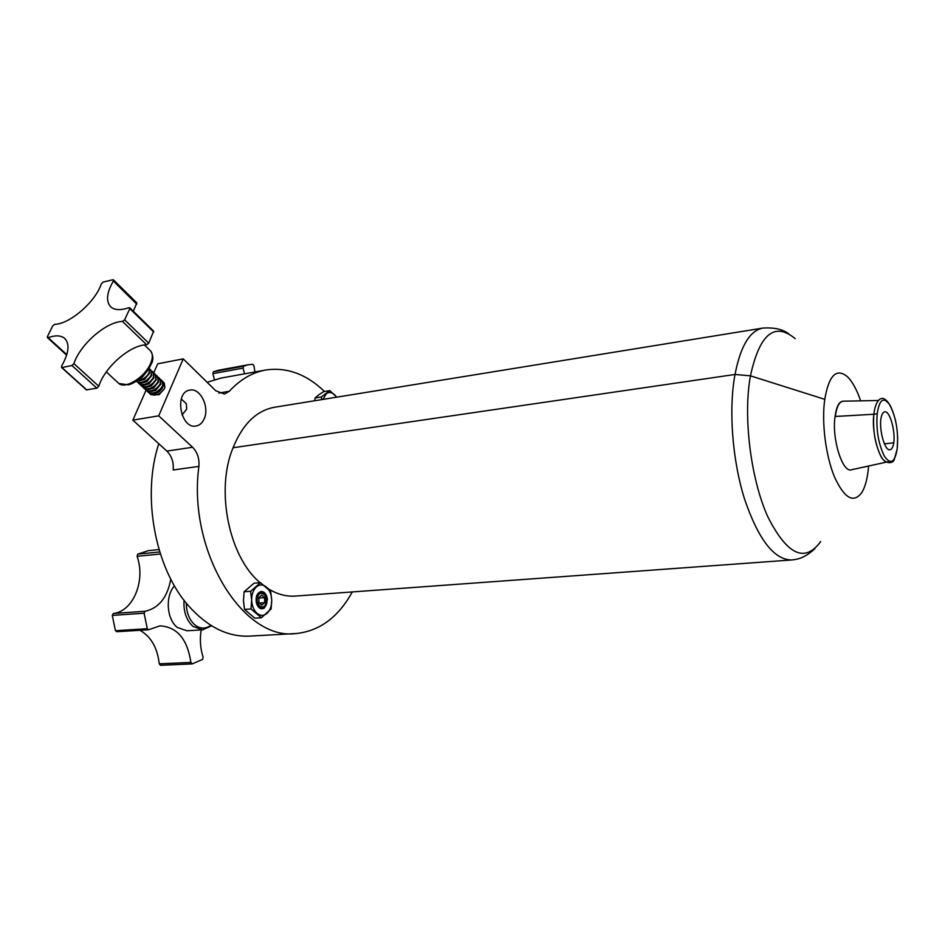 <?xml version="1.0" encoding="UTF-8"?>
<svg xmlns="http://www.w3.org/2000/svg" width="945" height="945" viewBox="0 0 945 945"><rect width="100%" height="100%" fill="white"/><g stroke="black" fill="none" stroke-linecap="round" stroke-linejoin="round"><path stroke-width="1.42" d="M884.425 443.855L893.793 442.792C893.06 447.091 891.785 449.418 889.954 449.761C885.264 451.025 879.523 432.621 880.74 419.958C881.401 414.949 882.724 412.244 884.697 411.831C889.67 410.508 895.458 430.388 893.793 442.792M897.195 448.757C894.95 462.53 890.698 465.034 884.425 456.293C878.448 444.091 876.039 429.904 877.184 413.745C879.488 398.873 883.858 396.191 890.32 405.7C896.297 418.446 898.589 432.798 897.195 448.757L897.171 449.04M888.111 461.762C880.575 465.058 871.054 433.649 873.901 414.253L877.184 413.745M873.841 414.253L835.345 416.461C836.549 407.071 839.054 401.979 842.881 401.2L878.377 400.491M835.345 416.461L835.156 416.107C836.384 406.941 838.888 401.979 842.645 401.223L842.81 401.212M885.89 462.247L851.575 469.736C842.515 473.61 831.411 437.854 835.156 416.107M260.147 582.711C228.938 557.101 215.283 489.923 233.072 447.741L735.009 374.468L750.436 375.827L824.772 399.333C828.859 375.283 836.408 367.735 847.393 376.677C852.378 381.579 856.796 389.623 860.647 400.834M868.644 466.003L868.065 471.212C866.919 480.403 864.864 487.466 861.899 492.416C853.536 503.744 844.346 498.464 834.341 476.587C825.587 455.254 821.453 421.753 824.772 399.333M791.213 559.995L295.62 596.059C286.406 596.767 277.263 594.322 268.167 588.711M204.274 418.623C202.466 422.828 199.761 425.285 196.17 425.994C180.613 429.597 173.892 392.092 189.768 390.108C200.056 387.556 209.719 406.752 204.274 418.623M352.296 591.936C338.286 617.309 319.481 631.177 295.879 633.552C243.208 640.97 187.346 551.053 198.899 466.393C199.489 458.561 197.387 452.183 192.579 447.257L158.713 415.824L183.236 358.876L215.779 390.769L224.497 394.041L229.292 391.277C240.065 379.666 252.008 372.613 265.108 370.121C286.359 366.778 306.168 373.913 324.537 391.513M274.794 407.212L274.168 407.319C256.308 410.744 242.605 424.222 233.072 447.741M244.495 609.407L254.843 618.184L261.363 617.77L251.027 608.958L244.495 609.407L243.467 600.642L244.093 591.771L250.626 591.275L260.525 582.675L254.028 583.195L244.093 591.771M321.796 399.593L321.288 396.983L329.852 390.628L323.662 391.655L318.595 394.939L315.075 397.999L314.732 400.739M260.525 582.675L270.683 591.582L271.723 600.229L271.109 608.993L261.363 617.77M251.027 608.958L251.653 600.051L250.626 591.275M321.288 396.983L315.075 397.999M329.852 390.628L336.763 397.172M267.081 613.305C263.832 616.022 260.489 616.022 257.04 613.329C253.721 610.269 251.925 605.839 251.653 600.051C251.665 594.263 253.248 589.881 256.426 586.892C259.721 584.27 263.064 584.329 266.443 587.081C269.691 590.164 271.451 594.535 271.723 600.229C271.735 605.91 270.187 610.269 267.081 613.305M322.906 399.416L326.379 393.663C329.238 391.762 332.144 392.293 335.121 395.258L336.621 397.183M264.423 607.989C261.304 609.749 258.753 608.486 256.78 604.198C255.174 597.358 256.65 593.117 261.186 591.464L261.363 591.464C264.73 591.806 266.75 594.488 267.435 599.508L264.423 607.989L259.556 607.021M262.391 608.344L264.222 606.43L262.615 607.363L259.084 606.832L256.78 604.198M261.363 591.464L260.985 592.527L263.809 593.637L264.907 595.09L266.384 600.358L266.183 597.464L265.876 604.327L262.852 608.367M264.541 594.523L267.435 599.508M263.23 608.332L263.761 608.037C266.868 605.58 267.683 602.059 266.183 597.464M264.647 594.606L266.065 597.016M265.817 603.642C263.159 611.297 254.914 604.233 257.701 596.614C260.418 588.983 268.557 596.094 265.817 603.642M256.993 603.654L256.154 601.776M257.914 593.436L260.985 592.527M262.403 607.411L260.017 607.399M259.095 602.934L261.883 605.154L264.683 602.662L264.565 597.665L261.647 595.126L258.835 597.594L258.954 602.626L261.883 605.154L264.683 602.662L264.565 597.665L261.647 595.126L258.835 597.594M264.683 602.662L259.166 603.052M258.682 598.09L264.565 597.665M54.751 324.324L52.731 325.86L47.356 336.715L48.171 337.625C55.093 335.203 60.409 335.31 64.154 337.967C70.001 343.259 69.162 352.615 61.626 366.069L61.921 367.546L71.95 365.526L73.899 363.589C80.29 344.228 106.112 321.82 122.496 321.418L124.634 319.823L129.831 308.613L128.874 307.704C121.114 310.397 115.255 310.267 111.286 307.326C105.71 302.022 106.395 293.257 113.341 281.055L112.987 279.732L103.135 282.094L101.269 283.937C95.528 301.774 69.765 324.135 54.751 324.324M129.808 307.798L153.645 331.152L148.755 343.189L146.652 344.76C130.256 344.901 104.812 366.967 98.788 386.269L96.862 388.182L86.397 389.883M113.506 279.897L136.836 302.92L133.304 311.224M150.29 394.195L158.984 394.75L164.3 388.891C159.811 394.62 155.11 396.357 150.184 394.1L149.286 393.061M162.989 381.733L164.914 387.45L164.147 382.63M153.314 393.652C157.106 393.486 160.107 391.643 162.339 388.123L163.036 386.257M164.3 388.891L164.914 387.45M148.129 392.175L148.554 392.577C150.775 394.159 153.669 394.1 157.213 392.388L162.918 386.54L161.914 380.504M160.756 379.606L161.477 380.091C164.335 383.954 162.705 387.852 156.587 391.797C153.007 393.451 150.113 393.51 147.928 391.986L147.03 390.935M151.035 391.537L155.795 390.261L160.804 384.107M145.861 390.049L146.286 390.45C148.507 392.033 151.401 391.974 154.956 390.261L160.674 384.402L159.67 378.366M158.512 377.468L159.232 377.953C162.091 381.815 160.449 385.725 154.33 389.671C150.739 391.324 147.845 391.384 145.66 389.86L144.75 388.808M148.743 389.399L153.539 388.123L158.559 381.934M143.593 387.922L144.018 388.324C146.239 389.907 149.133 389.836 152.688 388.123L158.417 382.264L157.413 376.228M156.256 375.33L156.988 375.815C159.835 379.677 158.193 383.587 152.062 387.533C148.459 389.186 145.565 389.257 143.38 387.733L142.482 386.682M146.451 387.273L151.271 385.985L156.303 379.772M141.313 385.796L141.738 386.186C143.959 387.769 146.853 387.698 150.409 385.985L156.161 380.114L155.169 374.078M154 373.169L154.732 373.665C157.579 377.527 155.925 381.437 149.782 385.395C146.18 387.048 143.286 387.119 141.1 385.595L140.203 384.544M144.148 385.123L148.991 383.847L154.047 377.598M139.021 383.646L139.447 384.048C141.679 385.631 144.573 385.56 148.129 383.835L153.893 377.965L152.901 371.917M151.732 371.019L152.476 371.515C155.311 375.366 153.657 379.276 147.503 383.245C143.9 384.91 141.006 384.969 138.82 383.457L137.911 382.394M141.844 382.985L146.711 381.697L151.779 375.413M136.73 381.508L137.155 381.898C139.376 383.481 142.282 383.41 145.849 381.685L151.625 375.803L150.633 369.767M149.464 368.857L150.208 369.353C153.043 373.204 151.377 377.126 145.223 381.095C141.608 382.749 138.702 382.819 136.517 381.308L137.155 381.898M139.529 380.823L144.42 379.536L149.511 373.228M137.001 380.74L143.557 379.524L149.334 373.641L149.015 368.231M148.92 368.385C150.184 372.283 148.188 375.791 142.919 378.933L137.71 380.244M140.403 378.165L142.128 377.374L147.231 371.031M141.443 377.256L147.337 370.747M181.275 398.955L186.295 403.728L186.708 409.114L182.042 414.985M198.899 466.393L173.183 469.972C173.797 462.247 171.695 455.951 166.875 451.084L132.855 420.147L146.05 390.226M158.713 415.824L132.855 420.147M153.74 372.791L157.709 363.801L183.236 358.876M211.609 625.814L202.714 629.831L187.015 630.776L177.471 627.527C166.663 619.601 164.997 595.988 174.482 585.9M170.773 579.108C167.466 597.394 158.925 608.107 145.187 611.25L144.101 613.199L147.302 628.72L148.507 629.772L159.941 625.862C177.081 626.866 187.393 639.068 190.878 662.433L192.225 663.886L202.549 659.445L203.116 657.2C200.316 648.388 199.655 639.304 201.155 629.925M117.133 631.567L115.455 630.693L112.278 615.419L113.376 613.494C133.399 611.297 145.766 580.36 137.096 556.321L137.71 554.148L148.377 550.64L159.032 549.565L148.377 550.64M191.929 663.898L160.449 665.28L159.244 663.827C157.39 647.715 150.964 636.54 139.966 630.291M254.89 371.964L253.992 365.892L252.811 364.321L248.311 364.746L243.597 366.176L243.089 368.101L244.542 373.83M214.421 379.618L212.897 373.641L213.416 371.739L218.531 370.227M158.784 443.737C141.608 495.452 154.933 567.874 188.22 605.45C207.38 627.019 227.993 637.237 250.047 636.091L295.123 633.587M221.071 378.071L207.12 382.288M820.685 541.544C804.75 563.326 787.043 554.904 767.564 516.289C750.531 478.087 743.018 416.143 750.436 375.827C759.626 333.951 774.534 321.572 795.194 338.664M814.921 548.655C803.569 559.263 795.442 559.499 791.615 559.96C774.049 559.842 758.327 539.43 744.436 498.724C732.233 459.636 728.5 409.138 735.009 374.468C740.502 346.272 749.704 330.821 762.615 328.116L763.005 328.057M146.652 344.76L122.496 321.418M124.634 319.823L148.755 343.189M153.763 332.038L129.831 308.613M73.899 363.589L98.788 386.269M96.862 388.182L71.95 365.526M136.753 304.136L113.341 281.055M61.921 367.546L86.869 390.049M48.171 337.625L66.823 354.647M118.09 382.784L118.881 383.516C125.342 389.423 145.022 377.102 150.55 363.601C153.149 357.387 152.936 352.946 149.924 350.276L144.42 344.96M192.579 447.257L166.875 451.084M229.292 391.277L218.897 393.073M186.307 603.158C186.425 612.691 189.319 619.967 195.001 624.999C200.34 628.992 205.597 629.086 210.782 625.295M202.714 629.831L193.193 626.559C186.413 620.404 183.354 611.639 184.039 600.264M160.402 554.018L137.096 556.321M137.71 554.148L159.752 551.951M113.376 613.494L145.187 611.25M144.101 613.199L112.278 615.419M115.455 630.693L147.302 628.72M159.244 663.827L190.878 662.433M243.089 368.101L212.897 373.641M213.416 371.739L243.597 366.176M897.207 448.828L897.691 437.027M895.695 421.21C887.662 390.19 876.346 393.97 873.889 413.91C872.648 429.904 875.035 444.162 881.059 456.671C885.134 464.456 893.308 463.806 894.313 459.424L897.183 449.017M61.508 367.44L86.456 389.942M65.418 339.125L64.154 337.967M47.427 337.613L66.658 355.166M150.798 351.127C153.456 356.17 153.503 360.683 150.916 364.64C145.495 376.441 132.808 384.296 128.248 384.816L118.881 383.516L106.336 371.917M138.82 383.457L139.447 384.048M141.1 385.595L141.738 386.186M143.38 387.733L144.018 388.324M145.66 389.86L146.286 390.45M147.928 391.986L148.554 392.577M150.184 394.1L150.81 394.691M116.672 631.721L148.507 629.772M192.083 663.91L160.449 665.28M248.311 364.746L218.177 370.298M220.161 378.236L265.108 370.121M788.662 333.75C782.602 329.191 773.931 327.313 762.615 328.116L274.168 407.319"/></g></svg>
